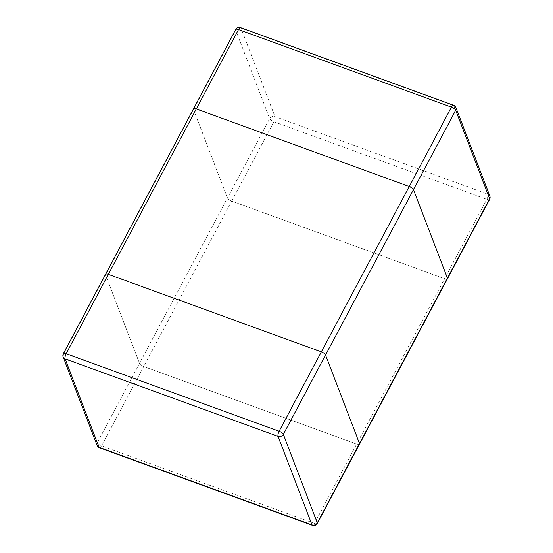 <?xml version="1.0" encoding="UTF-8"?>
<svg xmlns="http://www.w3.org/2000/svg" width="553" height="553" viewBox="0 0 553 553"><rect width="100%" height="100%" fill="white"/><g stroke="black" fill="none" stroke-linecap="round" stroke-linejoin="round"><path stroke-width="0.41" stroke-dasharray="2.77 2.07" d="M193.488 108.906A3.995 1.396 -152 0 0 193.495 109.501L227.449 197.995A3.995 1.396 -152 0 0 231.679 201.119A3.995 1.396 28 0 1 227.449 197.995L193.495 109.501L105.561 274.876L139.522 363.369A3.995 1.396 -152 0 0 143.745 366.494A3.995 1.396 28 0 1 139.522 363.369L105.561 274.876A3.995 1.396 -152 0 1 105.554 274.281M63.346 353.664A3.995 1.396 -152 0 0 63.36 354.259L97.314 442.746A3.995 1.396 -152 0 0 101.538 445.877L143.745 366.494L356.692 444.059A3.995 1.396 -152 0 0 359.512 444.094A3.995 1.396 28 0 1 356.692 444.059L444.626 278.684A3.995 1.396 -152 0 0 447.446 278.719A3.995 1.396 28 0 1 444.626 278.684L231.679 201.119L143.745 366.494L356.692 444.059L314.484 523.435A3.995 1.396 -152 0 0 317.311 523.47M489.654 199.336A3.995 1.396 28 0 1 486.834 199.301L444.626 278.684L231.679 201.119L273.887 121.743A3.995 1.396 28 0 1 269.657 118.618L235.702 30.125L193.495 109.501M489.854 196.032A3.995 3.477 159 0 0 487.884 194.151A3.995 1.396 110 0 1 486.834 199.301L273.887 121.743A3.995 1.396 -70 0 0 274.938 116.593L240.984 28.099L453.923 105.664L487.884 194.151L274.938 116.593A3.995 3.477 159 0 0 269.657 118.618L97.314 442.746A3.995 3.477 159 0 0 97.1 445.462M63.146 356.968A3.995 3.477 -21 0 1 63.36 354.259L105.561 274.876M99.464 447.785A3.995 1.396 -70 0 0 101.538 445.877L314.484 523.435A3.995 1.396 110 0 1 312.41 525.35M240.59 27.65A3.995 1.396 -70 0 1 240.984 28.099A3.995 3.477 -21 0 0 235.702 30.125A3.995 1.396 28 0 1 235.689 29.53M455.9 107.538A3.995 3.477 -21 0 0 453.923 105.664A3.995 1.396 110 0 0 453.536 105.215"/><path stroke-width="0.83" d="M105.561 274.876A3.995 1.396 28 0 1 105.554 274.281A3.995 1.396 28 0 1 108.374 274.316L66.166 353.699A3.995 1.396 -152 0 0 63.346 353.664A3.995 3.995 0 0 0 63.146 356.968A3.995 3.477 -21 0 0 65.116 358.849A3.995 1.396 -70 0 1 66.166 353.699L279.113 431.257A3.995 1.396 110 0 0 278.062 436.407L65.116 358.849L99.077 447.336L312.016 524.901L278.062 436.407A3.995 3.477 -21 0 0 283.343 434.382A3.995 1.396 -152 0 0 279.113 431.257L321.321 351.881A3.995 1.396 28 0 1 325.551 355.005L359.505 443.499A3.995 1.396 28 0 1 359.512 444.094A3.995 1.396 -152 0 0 359.505 443.499L325.551 355.005A3.995 1.396 -152 0 0 321.321 351.881L108.374 274.316L321.321 351.881L409.255 186.506L196.308 108.941A3.995 1.396 -152 0 0 193.488 108.906A3.995 1.396 28 0 1 196.308 108.941L409.255 186.506A3.995 1.396 28 0 1 413.478 189.631A3.995 1.396 -152 0 0 409.255 186.506L451.462 107.123A3.995 1.396 28 0 1 455.686 110.254L489.64 198.741L447.439 278.124A3.995 1.396 28 0 1 447.446 278.719A3.995 1.396 -152 0 0 447.439 278.124L413.478 189.631L447.439 278.124L317.298 522.875L283.343 434.382L455.686 110.254A3.995 3.477 -21 0 0 455.9 107.538L489.854 196.032A3.995 3.477 159 0 1 489.64 198.741A3.995 1.396 28 0 1 489.654 199.336A3.995 3.995 0 0 0 489.854 196.032M240.59 27.65L453.536 105.215A3.995 1.396 110 0 0 451.462 107.123L238.516 29.565A3.995 1.396 -70 0 1 240.59 27.65A3.995 3.995 0 0 0 235.689 29.53A3.995 1.396 28 0 1 238.516 29.565L108.374 274.316A3.995 1.396 -152 0 0 105.554 274.281L63.346 353.664M193.495 109.501A3.995 1.396 28 0 1 193.488 108.906L105.554 274.281M317.311 523.47A3.995 1.396 -152 0 0 317.298 522.875A3.995 3.477 159 0 1 312.016 524.901A3.995 1.396 110 0 0 312.41 525.35A3.995 3.995 0 0 0 317.311 523.47L489.654 199.336M99.464 447.785A3.995 1.396 -70 0 1 99.077 447.336A3.995 3.477 159 0 1 97.1 445.462A3.995 3.995 0 0 0 99.464 447.785L312.41 525.35M63.146 356.968L97.1 445.462M193.488 108.906L235.689 29.53M455.9 107.538A3.995 3.995 0 0 0 453.536 105.215"/></g></svg>
